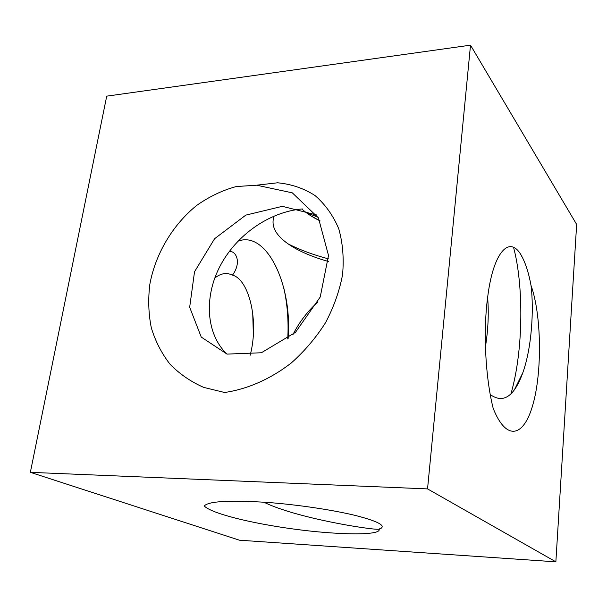 <?xml version="1.0" encoding="UTF-8"?>
<svg xmlns="http://www.w3.org/2000/svg" width="607" height="607" viewBox="0 0 607 607"><rect width="100%" height="100%" fill="white"/><g stroke="black" fill="none" stroke-linecap="round" stroke-linejoin="round"><path stroke-width="0.91" d="M427.54 488.901L555.86 561.832L576.65 224.438L470.508 45.168L427.54 488.901L30.35 472.337L106.718 96.149L470.508 45.168M487.846 295.761C493.734 250.016 510.859 233.604 522.528 257.732C526.079 264.751 528.909 273.977 531.011 285.396C541.611 314.942 542.21 372.068 532.969 404.353C523.871 437.351 506.276 441.517 493.172 408.314C485.372 377.258 482.937 330.747 487.846 295.761M256.64 185.196L277.536 182.79C291.254 184.058 303.75 188.307 315.025 195.545C325.215 204.377 333.122 215.447 338.752 228.748C342.78 243.058 344.055 258.37 342.56 274.69C339.45 291.17 333.736 307.225 325.428 322.863C315.852 337.879 304.479 351.248 291.299 362.956C270.631 378.988 247.512 389.163 224.598 392.494L203.717 387.395C190.879 381.757 179.68 374.064 170.119 364.329C161.705 353.54 155.438 341.369 151.318 327.826C148.48 313.743 147.994 299.183 149.868 284.137C155.438 254.067 172.449 225.114 196.6 205.5C209.187 196.615 222.412 190.295 236.275 186.546L256.632 185.203L292.301 192.836L318.409 217.845L328.508 255.479L320.223 297.02L295.442 332.378L261.344 352.766L227.033 354.101L201.243 337.082L189.672 307.233L194.528 271.761L214.575 238.733L245.82 215.113L282.323 206.334L316.626 214.969M555.86 561.832L239.469 540.207L30.35 472.337M379.125 529.251C387.198 526.201 379.292 521.603 355.399 515.457C332.082 509.789 297.028 504.637 267.49 502.437C229.742 500.016 208.641 501.185 204.202 505.957C211.274 513.385 250.433 523.242 294.092 529.099C337.363 535.01 381.431 535.753 379.125 529.251L378.639 529.266C370.672 529.858 296.504 518.234 263.825 502.179M490.266 394.573C503.302 403.867 514.144 396.599 522.802 372.789C531.694 347.97 534.077 310.162 531.011 285.396M510.935 393.882C523.765 349.564 523.568 284.342 513.545 247.315M318.045 217.223L306.368 212.723M302.301 208.922C269.007 211.919 236.29 235.068 220.022 266.177C203.838 297.149 206.008 334.093 226.897 354.063M288.014 334.389L287.832 338.896M292.877 334.73C299.168 322.264 307.514 311.33 317.931 301.914M485.433 346.87C488.187 329.624 488.916 313.129 487.633 297.384M253.347 334.897L252.717 313.075M320.109 220.925L320.01 220.88C312.742 217.344 306.672 213.376 301.793 208.967M328.531 258.87C313.766 255.016 300.359 250.061 288.31 244.006M288.105 338.683C292.544 284.144 266.147 230.023 237.861 241.252M274.114 216.024C270.032 227.655 277.611 238.718 296.853 249.227C306.042 254.121 316.581 258.21 328.463 261.48M214.734 278.12C220.553 273.332 226.479 272.331 232.511 275.13C242.428 261.397 235.114 250.076 229.143 251.624M287.748 338.956C288.72 321.126 287.43 304.251 283.871 288.34M250.152 355.27C259.356 320.913 248.938 279.41 232.511 275.13M522.802 372.789L514.402 389.785M521.216 255.35L522.528 257.732M382.008 527.802L378.639 529.266M310.799 215.766L320.01 220.88M290.654 245.577L296.853 249.227"/></g></svg>
